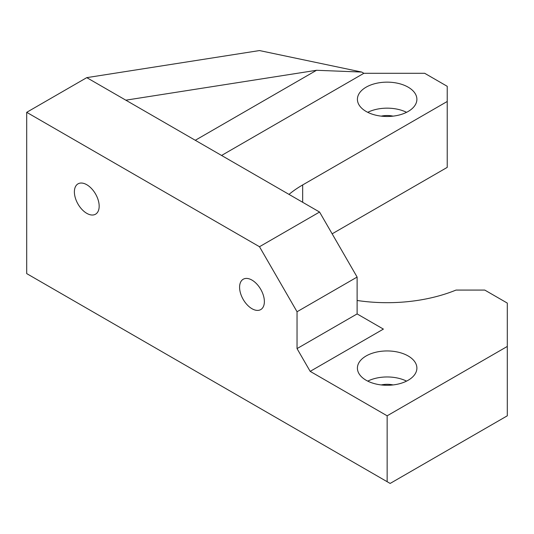 <?xml version="1.0" encoding="UTF-8"?>
<svg xmlns="http://www.w3.org/2000/svg" width="534" height="534" viewBox="0 0 534 534"><rect width="100%" height="100%" fill="white"/><g stroke="black" fill="none" stroke-linecap="round" stroke-linejoin="round"><path stroke-width="0.8" d="M251.981 308.719A17.522 10.119 60 0 1 240.534 293.279A17.522 10.119 60 0 1 243.217 279.235A17.522 10.119 60 0 1 260.746 289.355A17.522 10.119 60 0 1 260.746 309.587A17.522 10.119 60 0 1 251.981 308.719M86.775 213.34A17.522 10.119 60 0 1 75.327 197.894A17.522 10.119 60 0 1 78.011 183.856A17.522 10.119 60 0 1 95.539 193.969A17.522 10.119 60 0 1 95.539 214.207A17.522 10.119 60 0 1 86.775 213.34M383.399 329.098L310.181 371.364L297.037 348.602L297.037 311.749L259.491 246.721L26.7 112.32L26.7 273.602L390.154 483.437L507.3 415.806L507.3 303.085L484.772 290.075L456.023 290.075A119.476 68.979 0 0 1 357.113 300.475M366.124 111.452A29.737 17.168 0 0 0 398.531 115.177A29.737 17.168 0 0 0 416.887 99.311A29.737 17.168 0 0 0 408.176 87.175A29.737 17.168 0 0 0 375.769 83.451A29.737 17.168 0 0 0 357.413 99.311A29.737 17.168 0 0 0 366.124 111.452M367.739 112.32A29.737 17.168 180 0 1 406.561 112.32M366.124 380.255A29.737 17.168 0 0 0 398.531 383.973A29.737 17.168 0 0 0 416.887 368.113A29.737 17.168 0 0 0 408.176 355.978A29.737 17.168 0 0 0 375.769 352.253A29.737 17.168 0 0 0 357.413 368.113A29.737 17.168 0 0 0 366.124 380.255M367.739 381.122A29.737 17.168 180 0 1 406.561 381.122M393.091 384.934A16.995 9.812 0 0 0 381.209 384.934M393.091 116.138A16.995 9.812 0 0 0 381.209 116.138M310.181 371.364L387.15 415.806L507.3 346.439M332.148 233.825L447.225 167.382L447.225 101.48L302.671 184.938A119.476 68.979 0 0 0 289.001 194.389M447.225 101.48L447.225 86.308L424.697 73.298L363.868 73.298L221.57 155.461M387.15 415.806L387.15 481.708M26.7 112.32L86.775 77.637L259.491 50.563L361.718 72.057L363.874 73.298M259.491 246.721L319.566 212.038L125.824 100.178L316.529 70.288L361.718 72.057M86.775 77.637L125.824 100.178M297.037 348.602L357.113 313.919L357.113 277.066L297.037 311.749M319.566 212.038L357.113 277.066M195.284 140.282L316.529 70.288M383.392 329.098L357.113 313.919M302.671 202.279L302.671 184.938"/></g></svg>
